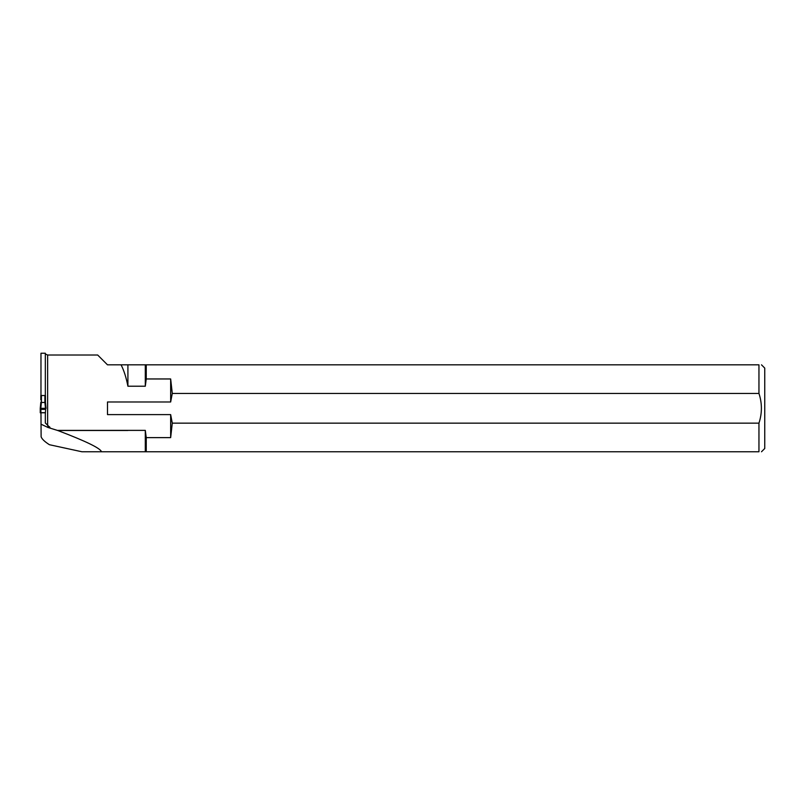 <?xml version="1.0" encoding="UTF-8"?>
<svg xmlns="http://www.w3.org/2000/svg" width="805" height="805" viewBox="0 0 805 805"><rect width="100%" height="100%" fill="white"/><g stroke="black" fill="none" stroke-linecap="round" stroke-linejoin="round"><path stroke-width="1.21" d="M47.988 427.475L47.988 425.593L45.322 422.957L45.322 412.774L40.974 412.774L41.115 436.743C41.84 438.967 44.597 441.623 49.407 444.712L81.909 451.766L101.49 451.766C100.504 448.294 85.904 441.2 57.698 430.484L47.988 427.475L40.974 424.165M127.915 430.484L57.698 430.484M107.488 414.605L107.488 401.987L107.488 414.605L170.66 414.605L170.66 437.628L146.248 437.628L145.303 430.373L57.417 430.383M107.488 401.987L170.66 401.987L170.66 378.964L146.248 378.964L145.303 386.219L127.915 386.219C126.234 377.585 123.96 370.451 121.072 364.826L125.037 364.826M47.636 425.593L47.636 355.015L97.677 355.015L107.488 364.826L127.915 364.826L127.915 386.219M47.988 425.593L50.131 427.757M40.974 395.688L40.974 353.234L45.322 353.234L45.322 395.688M47.636 355.015L45.322 354.009M170.66 378.964L172.28 393.444L170.66 401.987M146.248 378.964L146.248 364.826L758.954 364.826C762.305 364.826 762.305 364.826 758.954 364.826L758.954 393.444L172.28 393.444M170.66 414.605L172.28 423.148L758.954 423.148L758.954 451.766C762.305 451.766 762.305 451.766 758.954 451.766L146.248 451.766L146.248 437.628M172.28 423.148L170.66 437.628M758.954 423.148C762.204 413.196 762.204 403.305 758.954 393.444M101.49 451.766L146.248 451.766M146.248 364.826L127.915 364.826M761.49 364.826L764.75 368.086L764.75 448.506L761.49 451.766M145.303 364.826L145.303 386.219M145.303 430.373L145.303 451.766M40.834 412.11L40.25 412.794L40.25 408.346L46.046 408.336L45.694 408.98L45.462 408.296L40.25 408.346L40.602 408.98L45.694 408.98L45.322 413.619M45.462 408.296L44.919 402.46L45.462 402.188L45.462 395.527L40.834 395.527L40.834 399.874M40.974 414.555L40.834 409.031L40.25 412.794L40.834 412.844M40.834 408.296L41.377 402.46L40.834 402.188L40.25 408.336L40.834 402.188M41.377 402.46L44.919 402.46M40.834 409.564L40.602 412.16M45.462 412.673L40.834 412.673M45.462 409.383L40.834 409.383M46.046 408.336L45.462 402.188L46.046 408.336M49.618 426.821L49.618 427.827M41.407 395.486L41.407 402.47M44.889 395.486L44.889 402.47"/></g></svg>
